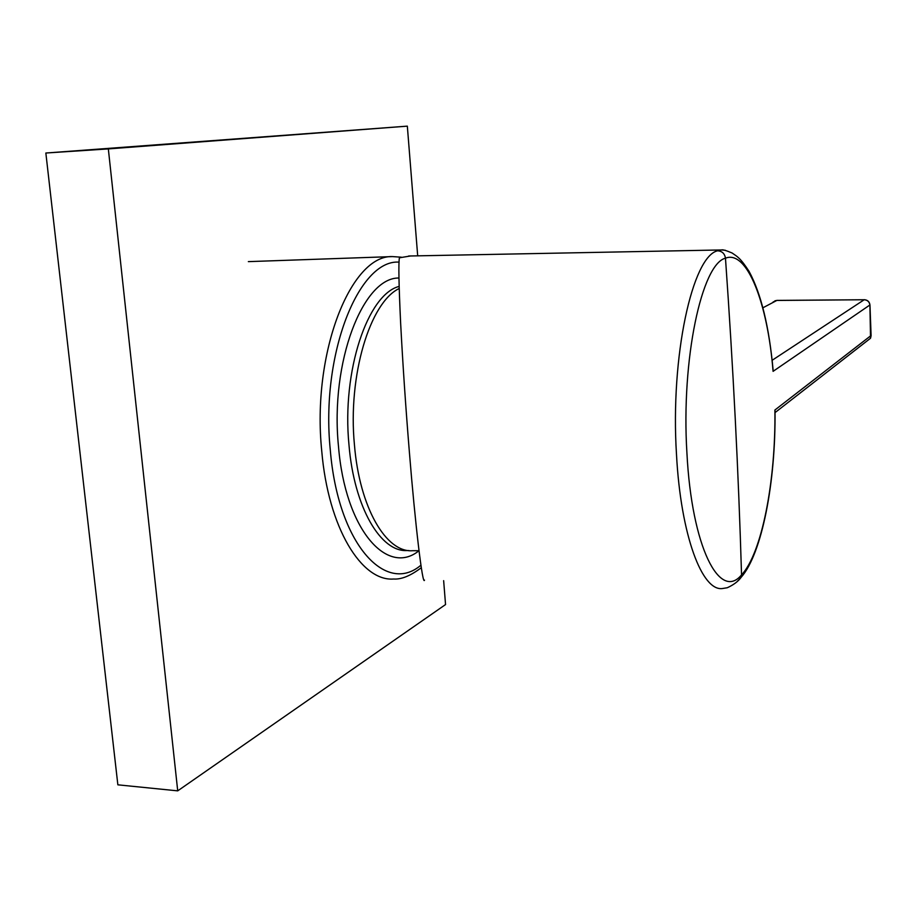 <?xml version="1.0" encoding="UTF-8"?>
<svg xmlns="http://www.w3.org/2000/svg" width="917" height="917" viewBox="0 0 917 917"><rect width="100%" height="100%" fill="white"/><g stroke="black" fill="none" stroke-linecap="round" stroke-linejoin="round"><path stroke-width="1.38" d="M424.514 580.117C422.611 586.536 415.126 523.653 409.372 452.001C405.761 407.939 402.838 364.897 400.626 322.887C398.815 284.545 398.414 262.835 399.422 257.792L410.461 255.981M737.36 581.309L741.211 577.24C738.265 581.367 733.623 584.863 727.284 587.74L722.688 588.485C702.262 592.015 680.769 535.62 676.494 454.488C670.247 356.048 692.518 256.152 717.621 250.788L721.473 249.951L725.37 250.284M869.969 304.937L773.077 371.351C767.609 302.587 746.931 249.55 725.473 258.193C701.849 263.764 681.079 359.12 686.913 452.849C691.693 547.323 719.868 601.357 741.544 574.867C761.626 553.765 775.897 481.356 774.888 410.037L871.104 335.473M775.025 412.329L774.888 410.037M773.077 371.351L773.157 370.617C769.18 326.876 761.156 293.795 749.074 271.386C740.351 257.872 737.337 256.634 732.098 253C726.161 250.467 722.619 249.447 721.473 249.951L408.627 256.015M869.969 305.109L871.104 335.668L870.531 338.235L866.76 341.181M417.693 255.843L407.331 126.145L108.332 148.909L177.715 790.855L445.547 604.555L443.645 580.656M177.715 790.855L117.857 784.826L45.85 153.024L407.331 126.145M108.332 148.909L45.85 153.024M772.16 360.278L864.204 299.744L776.688 300.444L773.111 301.98M775.014 410.541C775.851 482.651 761.752 554.006 741.211 577.24L741.544 574.867C738.517 472.519 733.164 366.96 725.473 258.193C724.717 253.608 722.103 251.143 717.621 250.788M775.037 412.604L870.531 338.235L869.912 305.155C869.454 301.842 867.551 300.042 864.204 299.744L776.917 300.398L762.933 307.78M869.969 305.097C869.557 301.785 867.677 299.985 864.33 299.699L864.49 299.756M774.968 300.776L777.1 300.444M399.204 288.511C370.09 302.174 347.681 375.374 354.443 444.883C359.556 507.892 386.321 552.928 412.581 550.716L418.989 550.727C387.077 576.701 345.159 529.464 338.488 446.338C329.925 361.791 363.189 277.14 398.952 278.023M399.147 286.402C367.774 294.3 341.663 370.835 348.976 444.825C354.111 507.743 381.013 552.722 407.412 550.521L408.913 550.578M421.304 567.692C410.621 575.784 401.405 579.555 393.657 579.017C361.516 581.665 328.229 527.779 321.752 451.118C311.608 352.529 351.073 254.662 392.487 256.588L248.358 261.632M399.044 262.136C358.971 259.075 320.48 354.008 330.28 449.88C337.915 543.781 385.576 595.42 420.926 565.193M401.337 257.196L392.487 256.588"/></g></svg>
